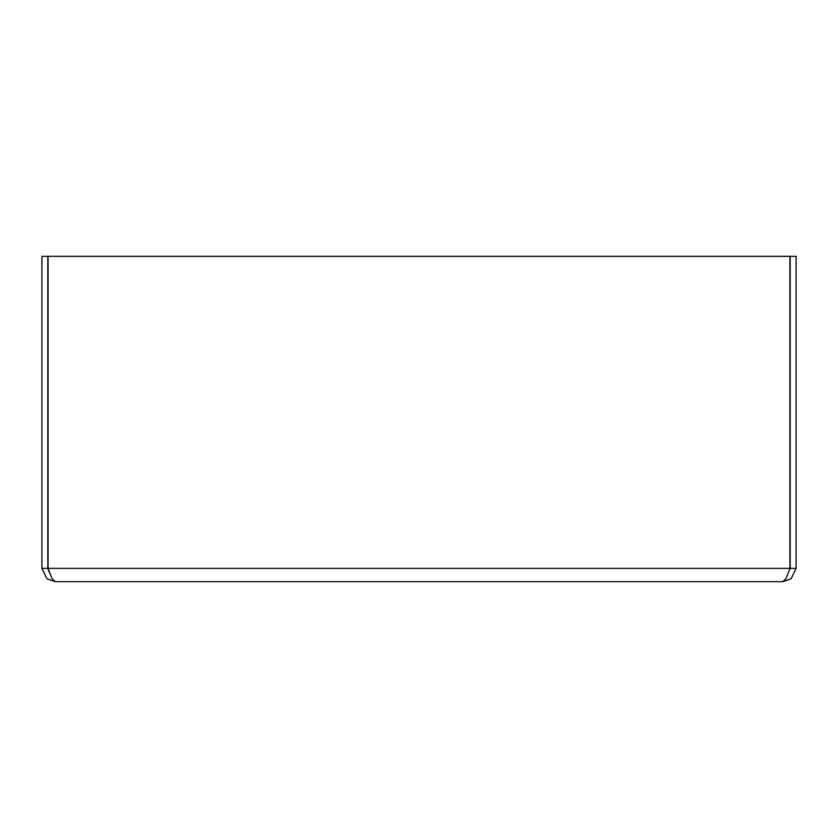 <?xml version="1.0" encoding="UTF-8"?>
<svg xmlns="http://www.w3.org/2000/svg" width="838" height="838" viewBox="0 0 838 838"><rect width="100%" height="100%" fill="white"/><g stroke="black" fill="none" stroke-linecap="round" stroke-linejoin="round"><path stroke-width="1.26" d="M790.182 568.363L785.845 578.765L782.786 581.666L791.093 578.765L796.1 568.363L796.1 256.334L790.182 256.334L790.182 568.363L796.1 568.363M48.08 568.363L49.861 573.454L47.818 568.363L47.818 256.334L41.9 256.334L41.9 568.363L46.907 578.765L55.214 581.666L52.155 578.765L48.08 568.363L48.08 256.334L789.92 256.334L789.92 568.363L48.08 568.363M47.818 568.363L41.9 568.363M782.786 581.666L55.214 581.666"/></g></svg>
